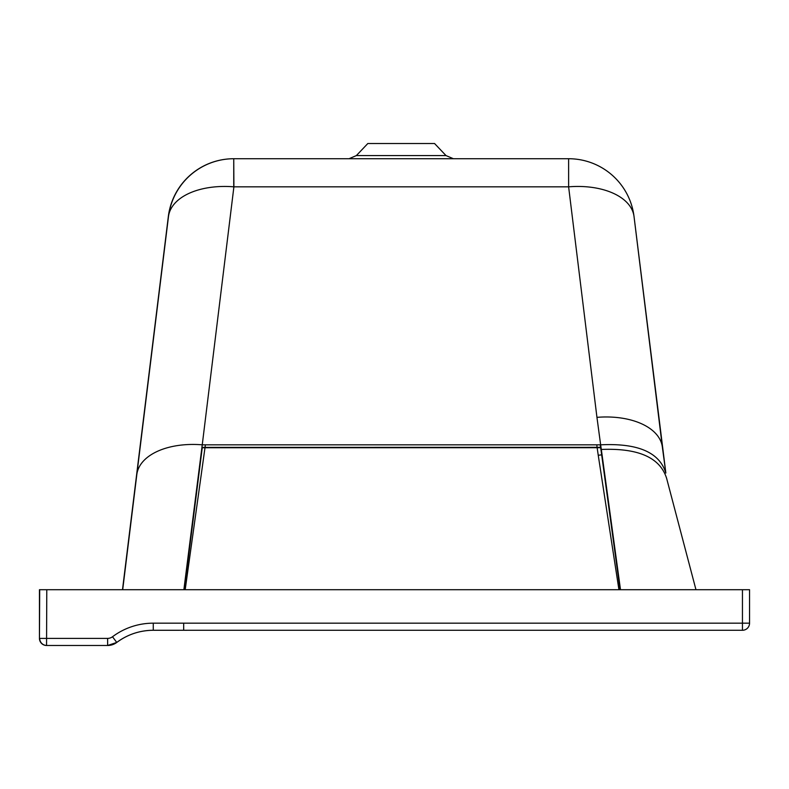 <?xml version="1.0" encoding="UTF-8"?>
<svg xmlns="http://www.w3.org/2000/svg" width="789" height="789" viewBox="0 0 789 789"><rect width="100%" height="100%" fill="white"/><g stroke="black" fill="none" stroke-linecap="round" stroke-linejoin="round"><path stroke-width="1.18" d="M116.762 642.443L107.629 645.491A15.208 15.208 90 0 0 116.762 642.443A60.842 60.842 90 0 1 153.263 630.273A60.842 60.842 90 0 0 116.762 642.443C127.611 634.445 139.781 630.391 153.263 630.273L183.679 630.273L183.679 623.172L153.263 623.172A67.943 67.943 90 0 0 112.502 636.762A8.117 8.117 90 0 1 107.639 638.39L39.687 638.39A7.101 7.101 90 0 0 46.729 645.481A7.101 7.101 90 0 0 46.788 645.491L107.629 645.491A15.208 15.208 90 0 0 116.762 642.443L112.502 636.762M600.587 447.343L201.935 447.383M205.396 444.828L185.188 589.708M601.07 447.698L202.25 447.738L184.34 589.708M627.827 630.273L627.206 630.273M618.931 589.708L598.24 455.263L601.672 454.849M596.888 445.647A1339.939 1319.583 -0 0 0 597.145 447.738L598.24 455.263M620.046 589.708L601.326 452.353A1447.618 1131.229 21.5 0 1 600.646 447.738L600.222 444.828M184.961 630.273L182.062 630.273M39.45 589.708L39.45 638.39L39.45 589.708L749.55 589.708L749.55 623.172A7.101 7.101 -90 0 1 742.449 630.273L183.679 630.273M749.55 589.708L749.55 623.172L176.095 623.172M39.687 589.708L39.45 638.39A7.101 7.101 90 0 0 46.492 645.481A7.101 7.101 90 0 0 46.551 645.491L46.788 589.708M749.55 623.172A7.101 7.101 0 0 1 742.449 630.273L742.449 589.708M356.381 155.571L367.832 143.509L434.552 143.509L446.002 155.571L356.381 155.571L349.034 158.727M127.66 548.533L130.866 522.357L127.66 548.533M634.04 216.6A65.911 65.911 0 0 0 568.613 158.727L568.613 158.727A65.911 65.911 -90 0 1 634.04 216.59L665.847 473.045C659.604 452.393 637.877 442.984 600.646 444.828L202.25 444.828L233.899 186.835L568.622 186.835A65.911 37.616 -7 0 1 634.04 216.6A65.911 37.616 -7 0 1 634.04 216.61L662.365 447.107A65.911 37.616 173 0 0 662.365 447.116A65.911 37.616 173 0 0 596.948 417.351L568.622 186.835L568.613 158.727L233.889 158.727A65.911 65.911 90 0 0 168.471 216.61L168.323 216.61A65.911 65.911 -90 0 1 233.741 158.727L233.899 186.835A65.911 37.616 -173 0 0 168.471 216.61L136.813 474.603A65.911 37.616 7 0 1 202.25 444.828L183.876 589.708M666.675 478.548L695.967 589.708M596.948 417.351L600.646 444.828A1449.423 1132.58 21.5 0 0 601.326 449.454L620.499 589.708M666.666 478.489C660.186 457.62 638.409 447.945 601.326 449.454M168.323 216.61L122.492 589.708L168.323 216.61A65.911 65.911 0 0 1 233.741 158.727L233.741 188.167M107.629 645.491L107.639 638.39M153.263 630.273L153.263 623.172M136.813 474.603L122.699 589.708M156.863 623.172L167.574 623.182M627.748 630.273L651.793 630.273M151.991 630.273L187.052 630.283M178.925 630.293L154.013 630.283L178.925 630.293M39.45 638.39A7.101 7.101 0 0 0 46.492 645.481M665.847 473.045L662.365 447.116M446.002 155.571L453.359 158.727"/></g></svg>
